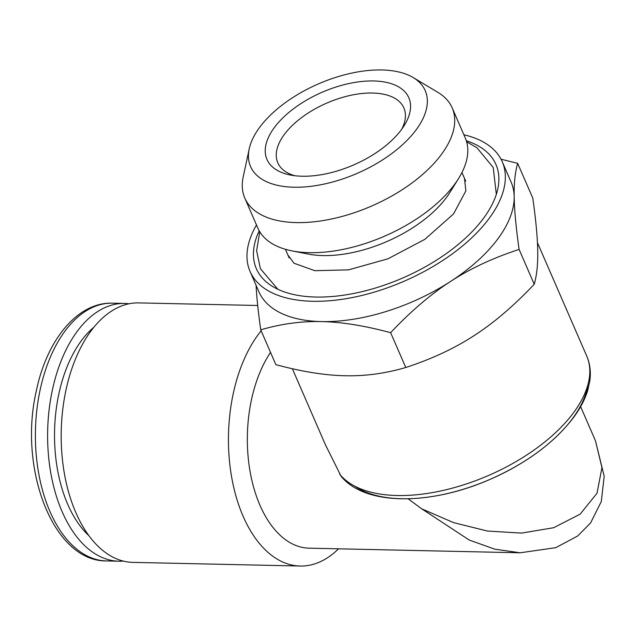 <?xml version="1.0" encoding="UTF-8"?>
<svg xmlns="http://www.w3.org/2000/svg" width="636" height="636" viewBox="0 0 636 636"><rect width="100%" height="100%" fill="white"/><g stroke="black" fill="none" stroke-linecap="round" stroke-linejoin="round"><path stroke-width="0.95" d="M128.965 303.77A128.917 74.094 91.3 0 0 124.553 303.444A128.917 74.094 91.3 0 0 47.66 430.707A128.917 74.094 91.3 0 0 118.916 561.214A128.917 74.094 91.3 0 0 123.344 561.079M93.715 327.381A116.881 67.178 91.3 0 0 54.569 430.858A116.881 67.178 91.3 0 0 89.159 535.957M502.265 161.775L511.09 182.079A137.511 70.413 156.5 0 1 514.174 196.707A137.511 70.413 156.5 0 1 450.662 281.382A137.511 70.413 156.5 0 1 321.474 321.585A137.511 70.413 156.5 0 1 258.884 291.749L250.051 271.437A137.511 70.413 -23.5 0 0 312.642 301.281A137.511 70.413 -23.5 0 0 453.102 253.287A137.511 70.413 -23.5 0 0 502.265 161.775A137.511 70.413 -23.5 0 0 463.883 134.776M390.631 332.684C364.579 325.68 341.524 321.983 321.474 321.585C301.377 321.101 281.128 323.851 260.728 329.846L275.865 364.651C301.917 371.663 324.972 375.359 345.022 375.749C365.12 376.234 385.368 373.483 405.768 367.497C431.566 359.101 454.382 348.456 474.21 335.538C494.085 322.722 514.087 305.622 534.232 284.236C536.808 275.34 537.969 264.218 537.722 250.862C537.523 237.61 535.878 220.04 532.801 198.146L517.664 163.333C515.096 172.229 513.936 183.351 514.174 196.707C514.373 209.96 516.019 227.537 519.103 249.431C493.305 257.819 470.489 268.464 450.662 281.382C430.787 294.198 410.777 311.298 390.631 332.684L405.768 367.497M256.483 224.953A137.511 70.413 -23.5 0 0 250.051 271.437M519.103 249.431L534.232 284.236M260.728 329.846C258.224 312.014 256.674 297.163 256.085 285.302M501.033 159.223L517.664 163.333M401.777 129.156A68.752 35.203 -23.5 0 0 403.884 107.953A68.752 35.203 -23.5 0 0 372.593 93.031A68.752 35.203 -23.5 0 0 302.362 117.024A68.752 35.203 -23.5 0 0 277.781 162.784A68.752 35.203 -23.5 0 0 294.73 175.703M302.164 176.228A77.346 39.607 156.5 0 1 290.35 175.011A77.346 39.607 156.5 0 1 278.544 122.406A77.346 39.607 156.5 0 1 373.833 80.971A77.346 39.607 156.5 0 1 404.257 125.483A77.346 39.607 156.5 0 1 302.164 176.228M293.911 187.222A95.209 48.749 -23.5 0 0 402.906 144.364A95.209 48.749 -23.5 0 0 413.185 77.56A95.209 48.749 -23.5 0 0 381.87 69.968A95.209 48.749 -23.5 0 0 249.217 148.856A95.209 48.749 -23.5 0 0 293.911 187.222M413.185 77.56L437.902 92.355A113.073 57.9 156.5 0 1 452.188 107.882L465.266 137.956A113.073 57.9 156.5 0 1 458.588 178.493A113.073 57.9 156.5 0 1 292.075 250.902A113.073 57.9 156.5 0 1 257.874 228.133L244.788 198.058A113.073 57.9 156.5 0 1 243.183 177.031L249.217 148.856M452.188 107.882A113.073 57.9 156.5 0 1 371.575 206.064A113.073 57.9 156.5 0 1 244.788 198.058M292.075 250.902L308.166 254.058A96.259 49.29 -23.5 0 0 449.914 192.422L458.588 178.493M259.186 230.796A130.634 66.891 -23.5 0 0 272.86 286.621A130.634 66.891 -23.5 0 0 315.822 297.044A130.634 66.891 -23.5 0 0 497.821 188.812A130.634 66.891 -23.5 0 0 466.307 140.739M338.551 548.82A129.776 74.587 -88.7 0 1 300.216 566.032L132.964 562.375A129.776 74.587 -88.7 0 1 61.231 431.009A129.776 74.587 -88.7 0 1 138.632 302.895L257.707 305.495M300.216 566.032A129.776 74.587 -88.7 0 1 231.321 475.203A129.776 74.587 -88.7 0 1 261.15 330.815M270.531 352.384A111.729 64.212 91.3 0 0 259.973 505.278A111.729 64.212 91.3 0 0 309.136 548.176L520.216 552.787L494.784 549.17L469.241 540.051L421.692 508.808L408.129 498.799M537.444 242.682L586.718 356.009C590.049 363.784 591.075 372.155 589.803 381.131L587.712 390.464C585.033 399.138 580.557 407.819 574.284 416.493C555.149 442.052 527.005 463.04 489.879 479.465C430.667 505.413 365.318 506.065 341.111 476.285L325.489 444.922L292.361 368.737M520.216 552.787L555.785 547.66L577.679 535.997L590.55 522.983L601.298 501.534L604.2 476.292L595.447 440.74L601.95 467.579L597.029 493.194L580.159 514.158L553.662 527.721L521.56 533.103L487.367 531.028L453.508 522.601L421.692 508.808M124.553 303.444L112.334 303.181A128.917 74.094 91.3 0 0 35.441 430.445A128.917 74.094 91.3 0 0 106.705 560.944L118.916 561.214M587.823 385.019A133.21 68.211 156.5 0 1 490.364 479.25A133.21 68.211 156.5 0 1 354.975 486.27M586.718 356.009A137.511 70.413 156.5 0 1 497.463 471.403A137.511 70.413 156.5 0 1 339.68 474.17M112.334 303.181C77.457 302.02 46.651 340.133 36.252 391.259C18.285 468.931 53.249 561.803 106.705 560.944M464.455 178.279L465.87 190.872L453.548 213.911L424.88 239.319L387.888 258.828L348.464 269.871L314.804 270.69L294.031 263.232L287.909 255.044M466.633 141.82L476.905 147.719L493.218 167.475L496.334 194.33M259.758 231.774L256.626 250.703L260.394 268.71L277.908 289.3M285.413 249.288L289.149 257.898M461.959 172.523L465.703 181.149M580.628 406.65L595.447 440.74"/></g></svg>
